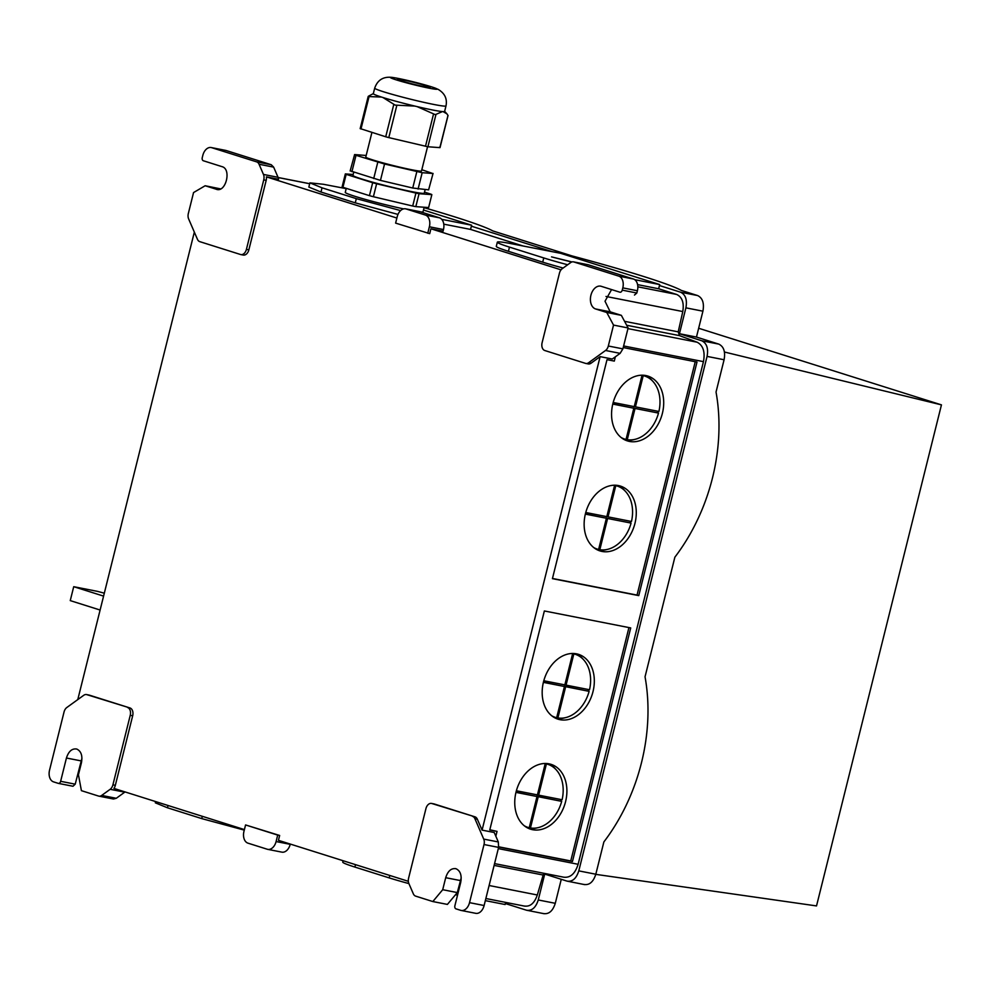 <?xml version="1.0" encoding="UTF-8"?>
<svg xmlns="http://www.w3.org/2000/svg" width="991" height="991" viewBox="0 0 991 991"><rect width="100%" height="100%" fill="white"/><g stroke="black" fill="none" stroke-linecap="round" stroke-linejoin="round"><path stroke-width="1.49" d="M621.122 437.514A33.062 24.465 107.5 0 0 624.689 439.075A33.062 24.465 107.5 0 0 626.039 439.447L633.819 408.23L612.81 403.919M622.014 438.195A33.062 24.465 107.5 0 0 623.079 438.567L624.689 439.075M633.819 408.23L612.772 404.093M645.513 375.49A33.991 25.159 -72.5 0 1 652.71 381.176M657.925 411.265A33.991 25.159 -72.5 0 1 657.553 412.776M634.302 439.509A33.991 25.159 -72.5 0 1 625.148 440.029M644.584 376.01A33.062 24.465 107.5 0 0 643.221 375.639L635.442 406.855L658.904 411.463A33.062 24.465 107.5 0 0 644.584 376.01L641.895 375.193M626.077 439.31L627.253 439.682A33.062 24.465 107.5 0 0 658.495 413.074L633.398 408.094M645.847 375.552A33.991 25.159 107.5 0 0 613.243 402.272A33.991 25.159 107.5 0 0 627.402 440.908A33.991 25.159 107.5 0 0 629.421 441.429A33.991 25.159 107.5 0 0 662.025 414.709A33.991 25.159 107.5 0 0 647.866 376.072A33.991 25.159 107.5 0 0 645.847 375.552M613.181 402.482L634.228 406.62L642.007 375.403L641.412 375.205M642.007 375.403A33.062 24.465 107.5 0 0 640.768 375.242M635.442 406.855L634.265 406.483M643.221 375.639L641.834 375.205M658.495 413.074L635.045 408.465L627.253 439.682M635.045 408.465L633.435 407.97M695.236 361.703L637.04 595.083L552.47 578.459M618.421 485.565A33.991 25.159 107.5 0 0 585.817 512.285A33.991 25.159 107.5 0 0 599.976 550.922A33.991 25.159 107.5 0 0 601.995 551.442A33.991 25.159 107.5 0 0 634.599 524.722A33.991 25.159 107.5 0 0 620.44 486.085A33.991 25.159 107.5 0 0 618.421 485.565M623.228 347.556L696.995 362.049L638.761 595.616L552.421 578.657L607.012 359.659L614.296 361.096L615.361 356.797M638.761 595.616L637.04 595.083M597.722 550.042A33.991 25.159 107.5 0 0 606.876 549.522M630.115 522.79A33.991 25.159 107.5 0 0 630.499 521.278M625.284 491.189A33.991 25.159 107.5 0 0 618.087 485.503M494.559 863.607L563.755 877.196C570.37 877.964 575.164 873.666 578.125 864.288L703.449 361.641C705.258 351.892 703.152 345.413 697.144 342.217L627.947 328.616M611.571 289.57L605.018 301.239L610.183 311.818L621.357 315.349L628.121 327.959L622.893 348.869L620.131 353.353L612.277 359.027L600.125 356.636L482.072 830.124L494.224 832.502L498.312 841.954L483.719 839.092L474.924 818.739L477.352 819.223L482.072 830.124M495.834 836.218L497.036 831.387L489.765 829.962L544.356 610.964L630.71 627.922L572.464 861.501L498.696 847.008M631.069 523.087L607.607 518.479L599.828 549.695A33.062 24.465 107.5 0 0 631.069 523.087L605.972 518.107M614.408 485.218L615.795 485.652L608.016 516.868L631.478 521.477A33.062 24.465 107.5 0 0 617.158 486.024L614.47 485.206M593.696 547.528A33.062 24.465 107.5 0 0 597.251 549.088A33.062 24.465 107.5 0 0 598.614 549.46L606.393 518.243L585.384 513.92M594.588 548.209L597.251 549.088M588.394 264.808L633.385 279.004A10.021 6.714 101.1 0 1 637.399 290.747L636.829 293.014L622.237 290.14A2.676 1.796 101.1 0 1 620.007 292.221A2.676 1.796 101.1 0 1 619.883 292.196L601.24 286.312A11.694 7.841 101.1 0 0 600.67 286.164A11.694 7.841 101.1 0 0 590.809 295.69A11.694 7.841 101.1 0 0 595.591 308.957L606.765 312.487L613.528 325.085L608.313 346.008A6.677 4.484 101.1 0 1 605.538 350.48L588.629 362.718A6.677 4.484 101.1 0 1 585.817 363.449A6.677 4.484 101.1 0 1 585.495 363.363L544.777 350.517A6.677 4.484 101.1 0 1 542.114 342.688L559.444 273.182A6.677 4.484 101.1 0 1 562.207 268.71L570.667 262.59A6.677 4.484 101.1 0 1 573.467 261.859A6.677 4.484 101.1 0 1 573.801 261.946L587.725 264.684M634.463 295.058L636.829 293.014M588.629 362.718L591.057 363.189L600.125 356.636M248.852 249.856L246.412 249.385A6.677 4.484 101.1 0 1 240.838 254.588L243.278 255.059A6.677 4.484 101.1 0 0 248.852 249.856L266.183 180.35A6.677 4.484 101.1 0 0 266.406 176.869L396.883 218.045M77.781 699.596L194.335 232.117M88.633 695.001A6.677 4.484 101.1 0 1 88.967 695.05A6.677 4.484 101.1 0 1 89.289 695.125L130.007 707.97A6.677 4.484 101.1 0 1 132.67 715.799L115.34 785.306A6.677 4.484 101.1 0 1 113.928 788.415L244.405 829.591M279.648 835.475L245.57 824.946L243.947 831.424A10.021 6.714 101.1 0 0 247.961 843.155L267.248 849.237A10.021 6.714 101.1 0 0 267.731 849.361L281.84 852.136A10.021 6.714 101.1 0 0 290.202 844.332L276.093 841.557L277.703 835.091L279.648 835.475L278.446 840.331L408.354 881.321M433.612 803.862A6.677 4.484 101.1 0 1 433.947 803.899A6.677 4.484 101.1 0 1 434.269 803.986L474.974 816.832A6.677 4.484 101.1 0 1 477.352 819.223M591.057 363.189A6.677 4.484 101.1 0 1 588.245 363.92A6.677 4.484 101.1 0 1 587.923 363.833M427.765 233.257L429.376 226.778A10.021 6.714 101.1 0 0 425.362 215.047L406.087 208.965A10.021 6.714 101.1 0 0 405.592 208.841A10.021 6.714 101.1 0 0 397.23 216.645L395.62 223.111L429.71 233.641L430.912 228.785L561.03 269.837M483.719 839.092A6.677 4.484 101.1 0 1 484.017 844.53L498.609 847.392L498.312 841.954M498.609 847.392L484.116 905.526A10.021 6.714 101.1 0 1 475.754 913.33L461.162 910.456A10.021 6.714 101.1 0 1 460.679 910.333L455.959 908.846A2.676 1.796 101.1 0 1 454.894 905.724L460.704 882.424C461.967 875.4 460.406 870.841 456.021 868.735L455.451 868.587M461.211 877.853L457.297 892.581L447.412 904.411L432.819 901.55L415.675 896.137A6.677 4.484 101.1 0 1 413.297 893.758L408.899 883.576A6.677 4.484 101.1 0 1 408.602 878.137L425.932 808.631A6.677 4.484 101.1 0 1 431.506 803.428A6.677 4.484 101.1 0 1 431.841 803.515L434.269 803.986M628.938 627.576L570.754 860.956L498.733 846.81M572.464 861.501L570.754 860.956M497.036 831.387L489.814 829.764M599.828 549.695L598.651 549.324M607.607 518.479L606.009 517.983M613.974 485.218L614.581 485.417A33.062 24.465 107.5 0 0 613.342 485.256M585.755 512.496L606.802 516.633L614.581 485.417M617.158 486.024A33.062 24.465 107.5 0 0 615.795 485.652M608.016 516.868L606.826 516.497M606.393 518.243L585.334 514.106M524.177 905.997C530.074 907 534.446 903.334 537.308 894.984L489.096 885.508M543.7 873.257L537.308 894.984M637.585 284.628L658.643 288.765L676.655 294.451C682.155 297.04 684.199 302.738 682.787 311.546L678.216 331.861L679.504 335.627L697.144 342.217M522.604 245.842L470.564 229.416L443.795 224.164M397.986 214.415L355.261 202.845L320.985 192.031L308.845 187.076L309.898 182.864L323.314 184.264L346.193 188.649M266.406 176.869L278.558 179.26A6.677 4.484 101.1 0 0 278.062 177.352A6.677 4.484 101.1 0 1 278.062 177.352L273.64 167.12L271.261 164.741L256.681 161.88A6.677 4.484 101.1 0 1 259.06 164.258L263.457 174.428A6.677 4.484 101.1 0 1 263.742 179.867L266.183 180.35M430.912 228.785L443.076 231.176L443.473 229.553A10.021 6.714 101.1 0 0 439.471 217.822L420.184 211.727A10.021 6.714 101.1 0 0 419.701 211.603L405.592 208.841M563.136 268.028A50.095 2.787 -166 0 1 542.709 262.144L508.433 251.318A50.095 2.787 -166 0 1 496.293 246.363L497.333 242.163A50.095 2.787 -166 0 1 508.358 243.117L560.695 253.324L659.696 284.566L634.674 279.648M573.801 261.946L618.793 276.142A10.021 6.714 101.1 0 1 622.806 287.873L637.399 290.747M622.237 290.14L622.806 287.873M621.357 315.349L606.765 312.487M613.528 325.085L628.121 327.959M246.412 249.385L263.742 179.867M240.838 254.588A6.677 4.484 101.1 0 1 240.516 254.501L199.81 241.655A6.677 4.484 101.1 0 1 197.432 239.277L188.637 218.924A6.677 4.484 101.1 0 1 188.34 213.486L193.555 192.564L205.149 185.751L216.905 189.43M115.34 785.306L112.912 784.835A6.677 4.484 101.1 0 1 110.15 789.307L101.689 795.426A6.677 4.484 101.1 0 1 98.877 796.145A6.677 4.484 101.1 0 1 98.555 796.07L81.411 790.657L78.438 774.764L81.435 762.748C82.711 755.724 81.151 751.166 76.765 749.047C72.046 748.292 68.602 751.277 66.434 758.016L60.637 781.304A2.676 1.796 101.1 0 1 58.407 783.385A2.676 1.796 101.1 0 1 58.271 783.361L53.564 781.874A10.021 6.714 101.1 0 1 49.55 770.131L64.043 712.009A6.677 4.484 101.1 0 1 66.806 707.524L83.727 695.298A6.677 4.484 101.1 0 1 86.539 694.567A6.677 4.484 101.1 0 1 86.861 694.654L89.289 695.125M130.007 707.97L86.861 694.654M127.566 707.5A6.677 4.484 101.1 0 1 130.242 715.316L132.67 715.799M112.912 784.835L130.242 715.316M125.052 791.92A6.677 4.484 101.1 0 1 124.779 792.131A6.677 4.484 101.1 0 1 124.73 792.168L116.281 798.288L101.689 795.426M245.57 824.946L277.703 835.091M474.974 816.832L431.841 803.515M472.546 816.361A6.677 4.484 101.1 0 1 474.924 818.739M456.021 868.735C451.301 867.967 447.858 870.953 445.702 877.692L442.704 889.707L432.819 901.55M484.017 844.53L469.523 902.652A10.021 6.714 101.1 0 1 461.162 910.456M457.297 892.581L442.704 889.707M549.039 763.838A33.991 25.159 107.5 0 0 516.435 790.545A33.991 25.159 107.5 0 0 530.594 829.194A33.991 25.159 107.5 0 0 532.613 829.702A33.991 25.159 107.5 0 0 565.217 802.995A33.991 25.159 107.5 0 0 551.058 764.346A33.991 25.159 107.5 0 0 549.039 763.838M576.465 653.825A33.991 25.159 107.5 0 0 543.861 680.532A33.991 25.159 107.5 0 0 558.02 719.181A33.991 25.159 107.5 0 0 560.039 719.689A33.991 25.159 107.5 0 0 592.643 692.982A33.991 25.159 107.5 0 0 578.484 654.333A33.991 25.159 107.5 0 0 576.465 653.825M116.281 798.288L113.469 799.019L98.877 796.145M81.943 758.177L75.217 784.178L72.987 786.259L58.407 783.385M205.149 185.751L220.584 188.885M217.487 189.504L216.335 189.281C225.824 193.034 231.832 168.978 221.972 166.637L203.341 160.753A2.676 1.796 101.1 0 1 202.263 157.619L202.833 155.352A10.021 6.714 101.1 0 1 211.194 147.548L225.787 150.421A10.021 6.714 101.1 0 1 226.27 150.545L271.261 164.741M211.194 147.548A10.021 6.714 101.1 0 1 211.678 147.671L256.681 161.88M276.093 841.557A10.021 6.714 101.1 0 1 267.731 849.361M528.339 828.315A33.991 25.159 107.5 0 0 537.494 827.782M560.745 801.062A33.991 25.159 107.5 0 0 561.117 799.551M555.901 769.462A33.991 25.159 107.5 0 0 548.704 763.776M555.765 718.302A33.991 25.159 107.5 0 0 564.932 717.769M588.171 691.049A33.991 25.159 107.5 0 0 588.555 689.538M583.327 659.449A33.991 25.159 107.5 0 0 576.13 653.763M423.479 210.03L471.617 225.217L441.763 219.345M470.564 229.416L471.617 225.217M658.643 288.765L659.696 284.566M485.33 900.633L505.125 904.523L505.645 902.392M524.313 825.8A33.062 24.465 107.5 0 0 527.869 827.361A33.062 24.465 107.5 0 0 529.231 827.733L537.011 796.516L516.001 792.193M525.205 826.482L527.869 827.361M545.025 763.479L546.413 763.925L538.633 795.141L562.095 799.749A33.062 24.465 107.5 0 0 547.775 764.296L545.087 763.479M529.268 827.596L530.445 827.968A33.062 24.465 107.5 0 0 561.686 801.36L536.589 796.38M551.739 715.787A33.062 24.465 107.5 0 0 555.307 717.348A33.062 24.465 107.5 0 0 556.657 717.719L564.449 686.503L543.427 682.18M552.631 716.468L555.307 717.348M572.451 653.465L573.851 653.911L566.059 685.128L589.521 689.736A33.062 24.465 107.5 0 0 575.201 654.283L572.513 653.465M556.694 717.583L557.883 717.955A33.062 24.465 107.5 0 0 589.112 691.346L564.015 686.367M537.011 796.516L515.964 792.379M544.592 763.491L545.199 763.677A33.062 24.465 107.5 0 0 543.96 763.528M516.373 790.756L537.419 794.893L545.199 763.677M547.775 764.296A33.062 24.465 107.5 0 0 546.413 763.925M538.633 795.141L537.456 794.757M561.686 801.36L536.626 796.244M538.224 796.752L530.445 827.968M564.449 686.503L543.39 682.365M572.03 653.478L572.625 653.664A33.062 24.465 107.5 0 0 571.398 653.515M543.799 680.755L564.845 684.88L572.625 653.664M575.201 654.283A33.062 24.465 107.5 0 0 573.851 653.911M566.059 685.128L564.882 684.744M589.112 691.346L564.052 686.23M565.663 686.738L557.883 717.955M457.52 895.17L455.476 894.749M456.554 894.972L457.086 892.854M408.899 883.588A50.095 2.787 -166 0 1 389.19 877.89L354.902 867.075A50.095 2.787 -166 0 1 342.762 862.12L343.109 860.733M567.67 264.758A50.095 2.787 -166 0 1 543.762 257.933L509.473 247.118A50.095 2.787 -166 0 1 497.333 242.163M400.587 210.588L356.314 198.646L322.025 187.819L309.898 182.864M244.281 830.124L201.743 818.603L167.454 807.776L155.327 802.821L155.637 801.57M571.683 262.033L551.541 256.88L571.956 261.946M584.021 884.455C589.422 885.335 593.349 881.928 595.814 874.223L603.878 841.916A166.996 123.553 -72.5 0 0 645.042 676.791L674.871 557.177A166.996 123.553 -72.5 0 0 716.035 392.052L724.087 359.745C725.548 351.731 723.764 346.516 718.748 344.1L696.462 337.064L702.916 311.186C704.366 303.159 702.594 297.944 697.577 295.541L681.325 290.413A166.996 9.291 -166 0 0 571.98 255.901L492.762 230.903A166.996 9.291 -166 0 0 424.061 207.676M505.36 903.544L526.469 910.209C531.857 911.088 535.797 907.669 538.262 899.964L544.716 874.087L567.001 881.11C572.402 881.99 576.328 878.583 578.794 870.878L707.066 356.401C708.528 348.386 706.744 343.171 701.727 340.755L679.442 333.719L685.896 307.842C687.345 299.815 685.574 294.6 680.557 292.196L659.449 285.532M551.913 251.603L471.369 226.183M526.469 910.209L544.133 913.714M567.001 881.11L584.678 884.629M679.442 333.719L696.462 337.064M543.489 913.553C548.878 914.42 552.817 911.014 555.282 903.309L561.265 879.302M724.421 352.016L941.45 404.873L816.522 905.923L595.789 874.359M698.655 328.256L941.45 404.873M436.523 88.67A24.044 1.338 -166 0 1 418.908 85.944A24.044 1.338 -166 0 1 390.999 77.967A24.044 1.338 -166 0 1 393.823 77.645A24.044 1.338 -166 0 1 434.033 87.679A24.044 1.338 -166 0 1 436.523 88.67M397.441 79.181A16.884 0.941 -166 0 1 414.597 82.563A16.884 0.941 -166 0 1 430.144 87.406A16.884 0.941 -166 0 1 430.082 87.456A16.884 0.941 -166 0 1 412.925 84.074A16.884 0.941 -166 0 1 397.379 79.23A16.884 0.941 -166 0 1 397.441 79.181M424.173 207.255L423.046 211.764A40.074 2.23 -166 0 1 420.89 211.95M403.585 208.89A40.074 2.23 -166 0 1 346.218 193.146A40.074 2.23 -166 0 1 345.264 192.378L346.268 188.352M368.231 96.598L368.231 96.598A41.907 2.329 -166 0 1 368.231 96.598A41.907 2.329 -166 0 1 368.243 96.598L369.061 96.573L360.984 128.979L360.34 128.632L385.722 136.783L388.794 137.613L396.871 105.195L395.161 105.096A41.907 2.329 -166 0 1 395.075 105.071L382.947 97.514A36.754 2.044 -166 0 0 414.932 106.099L416.009 106.359A36.741 2.044 -166 0 1 382.229 97.291A36.741 2.044 -166 0 1 374.202 94.368A36.741 2.044 -166 0 1 373.322 93.649L374.697 88.149C377.707 79.453 384.074 75.948 393.823 77.645M396.871 105.195L414.932 106.099M369.061 96.573L381.498 97.056A36.754 2.044 -166 0 1 374.003 94.269A36.754 2.044 -166 0 1 373.347 93.588M368.417 96.226L373.496 93.513M388.794 137.613L427.914 146.767L435.99 114.361L435.024 114.522A41.907 2.329 -166 0 1 434.95 114.51L417.087 106.607A36.754 2.044 -166 0 0 442.407 111.587L442.754 111.611A36.741 2.044 -166 0 1 416.009 106.359L417.087 106.607M435.99 114.361L442.407 111.587M444.637 111.364A36.754 2.044 -166 0 1 443.113 111.636L446.953 113.866L447.982 115.476L439.855 147.634L439.224 147.287M381.498 97.056L382.947 97.514M374.697 88.149A36.741 2.044 -166 0 0 375.577 88.868A36.741 2.044 -166 0 0 414.052 100.054A36.741 2.044 -166 0 0 445.987 105.926L444.625 111.426A36.741 2.044 -166 0 1 442.754 111.611L443.113 111.636M427.914 146.767L439.855 147.634M427.555 146.718L421.509 170.972A28.714 1.598 -166 0 1 396.549 166.377A28.714 1.598 -166 0 1 366.459 157.631A28.714 1.598 -166 0 1 365.778 157.073L371.922 132.422M421.819 169.721L432.683 173.475L422.178 172.707L384.545 164.011L356.004 155.327L354.605 154.571L366.175 155.476M428.608 189.838L433.055 173.437L428.608 189.838L412.739 188.03L380.457 180.387L350.517 170.935M350.145 170.972L354.605 154.571M346.169 174.354L372.666 182.728L369.445 195.661L342.936 187.299L346.169 174.354A45.09 2.502 14 0 1 345.339 173.908L342.118 186.853A45.09 2.502 14 0 0 342.936 187.299M424.495 192.13L431.023 194.186A45.09 2.502 14 0 1 431.853 194.632L428.62 207.577L415.824 206.636A45.09 2.502 14 0 1 412.702 206.029L373.396 196.726L376.617 183.781L415.923 193.084L412.702 206.029M425.139 189.591L424.247 193.158A36.741 2.044 -166 0 1 392.3 187.287A36.741 2.044 -166 0 1 353.824 176.101A36.741 2.044 -166 0 1 352.945 175.382L353.725 172.273M345.339 173.908L353.168 174.49M369.445 195.661A45.09 2.502 14 0 0 373.396 196.726M372.666 182.728A45.09 2.502 14 0 0 376.617 183.781M431.853 194.632L419.057 193.703L415.824 206.636M419.057 193.703A45.09 2.502 -166 0 1 415.923 193.084M104.303 593.188A104.142 5.797 -166 0 0 97.539 591.379L73.718 586.697L70.25 600.608L100.103 610.035M73.718 586.697L103.572 596.111M578.125 864.288L498.3 848.606M703.449 361.641L623.624 345.958M620.131 353.353L605.538 350.48M461.125 880.008L460.468 879.884M542.808 874.966L494.113 865.391M679.504 335.627L626.659 325.246M678.216 331.861L624.553 321.319M682.787 311.546L606.009 296.458M676.655 294.451L637.832 286.82M309.675 183.744L278.149 177.55M633.385 279.004L618.793 276.142M595.591 308.957L610.183 311.818M622.893 348.869L608.313 346.008M263.457 174.428L278.037 177.302M110.15 789.307L124.73 792.168M429.376 226.778L443.473 229.553M484.116 905.526L469.523 902.652M445.702 877.692L460.295 880.553M406.087 208.965L420.184 211.727M273.64 167.12L259.06 164.258M425.362 215.047L439.471 217.822M66.434 758.016L81.027 760.877M60.637 781.304L75.217 784.178M58.531 783.41L72.863 786.222M211.678 147.671L226.27 150.545M389.797 875.462L389.19 877.89M354.902 867.075L355.509 864.648M543.762 257.933L542.709 262.144M508.433 251.318L509.473 247.118M355.261 202.845L356.314 198.646M320.985 192.031L322.025 187.819M201.743 818.603L202.313 816.299M167.454 807.776L168.036 805.485M680.557 292.196L697.577 295.541M685.896 307.842L702.916 311.186M701.727 340.755L718.748 344.1M707.066 356.401L724.087 359.745M578.794 870.878L595.814 874.223M538.262 899.964L555.282 903.309M385.722 136.783L393.799 104.377M425.486 146.284L433.562 113.878M422.178 172.707L418.091 189.07M416.827 171.654L412.739 188.03M356.004 155.327L351.929 171.703M377.782 162.202L373.706 178.566M384.545 164.011L380.457 180.387M524.908 906.183L485.863 898.515M458.053 893.052L457.062 892.854M573.467 261.859L588.059 264.721M585.817 363.449L588.245 363.92M86.539 694.567L88.967 695.05M431.506 803.428L433.947 803.899M309.688 183.707L278.124 177.5M444.538 111.227L446.953 113.878M360.167 128.644L368.181 96.499M440.029 147.622L448.043 115.476M445.987 105.926C447.412 98.815 444.786 93.29 438.109 89.351L434.033 87.679"/></g></svg>
